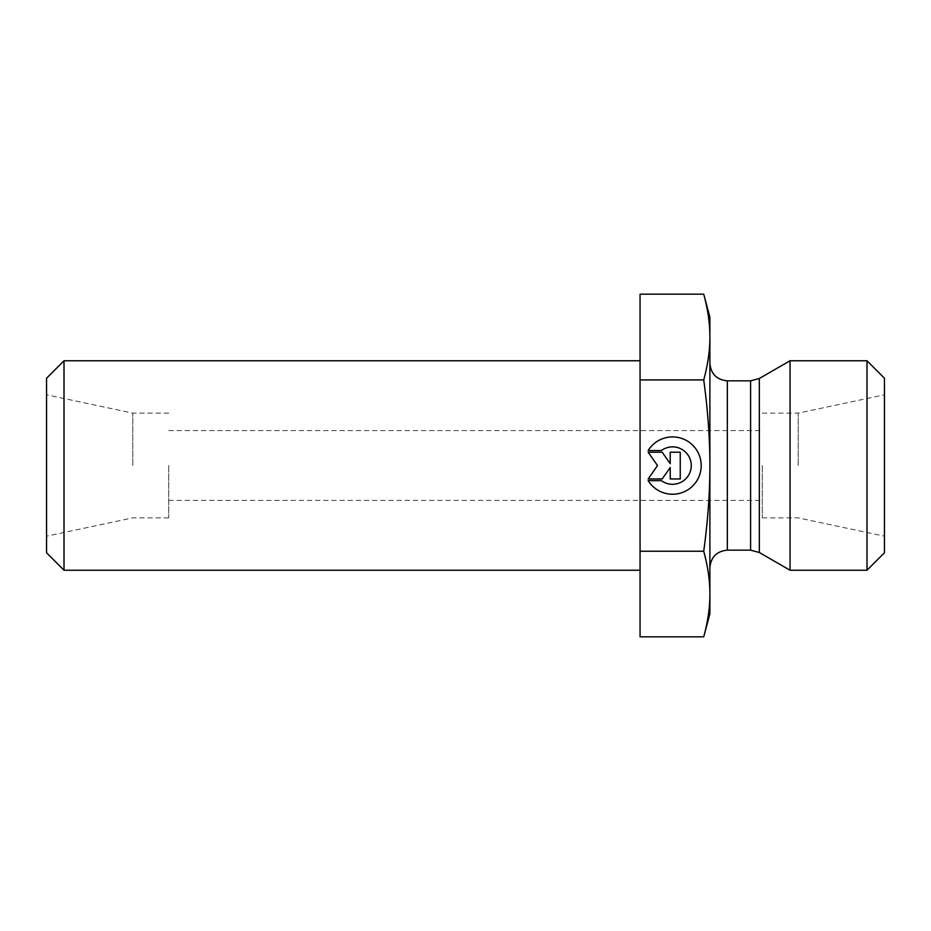 <?xml version="1.0" encoding="UTF-8"?>
<svg xmlns="http://www.w3.org/2000/svg" width="931" height="931" viewBox="0 0 931 931"><rect width="100%" height="100%" fill="white"/><g stroke="black" fill="none" stroke-linecap="round" stroke-linejoin="round"><path stroke-width="0.7" stroke-dasharray="4.66 3.49" d="M64.006 360.763L64.006 570.238M46.55 552.781L46.55 378.219M640.062 465.5L640.062 570.238L640.062 465.5M46.55 465.5L46.55 394.802L46.55 465.5M132.784 465.5L132.784 413.131L132.784 465.5M648.151 480.454L648.151 480.466A28.652 28.652 180 0 0 701.194 465.419A28.652 28.652 180 0 0 648.151 450.371L648.151 450.371A28.652 28.652 0 0 1 701.194 465.419A28.652 28.652 0 0 1 648.151 480.466L661.394 480.466L648.151 480.454M661.394 480.454L661.394 480.466A18.725 18.725 180 0 0 691.256 465.419A18.725 18.725 180 0 0 661.394 450.371A18.725 18.725 -0 0 1 691.256 465.419A18.725 18.725 -0 0 1 661.394 480.454M661.394 450.371L648.151 450.371L661.394 450.371M680.247 478.79L670.215 478.79L680.247 478.79L680.247 452.035L670.215 452.035L670.215 463.498L662.197 452.035L648.151 452.035L657.519 465.419L648.151 478.79L662.197 478.79L670.215 467.327L670.215 478.79L670.215 467.327L662.197 478.79L648.151 478.79L657.519 465.419L648.151 452.035L662.197 452.035L670.215 463.498L670.215 452.035L680.247 452.035L680.247 478.79M648.151 480.629L661.394 480.629A18.725 18.725 0 0 0 691.256 465.581L691.256 465.581M701.194 465.581L701.194 465.581A28.652 28.652 180 0 0 648.151 450.534L648.151 450.534M680.247 452.21L670.215 452.21M670.215 463.673L662.197 452.21L648.151 452.21M657.519 465.581L648.151 478.965M670.215 467.502L670.215 478.965M168.744 465.5L168.744 517.869L168.744 465.5M640.062 636.827L640.062 294.173M640.062 551.082L703.731 551.082C707.886 566.42 709.934 580.711 709.888 593.955C709.934 607.198 707.886 621.489 703.731 636.827M640.062 379.743L703.731 379.743C707.886 410.396 709.934 438.955 709.888 465.419C709.934 491.871 707.886 520.429 703.731 551.082M709.888 613.878L709.888 317.122M703.731 294.173C707.886 309.476 709.934 323.744 709.888 336.952C709.934 350.172 707.886 364.44 703.731 379.743M709.888 465.5L709.888 567.619L709.888 465.5M798.216 465.5L798.216 413.131L798.216 465.5M884.45 465.5L884.45 536.198L884.45 465.5M762.256 465.5L762.256 517.869L762.256 465.5M790.047 360.763L790.047 570.238M866.994 570.238L866.994 360.763M884.45 378.219L884.45 552.781M759.324 378.498L759.324 552.502M750.595 550.163L750.595 380.837M727.344 380.837L727.344 550.163M168.744 413.131L132.784 413.131L46.55 394.802M168.744 517.869L132.784 517.869L46.55 536.198M762.256 517.869L798.216 517.869L884.45 536.198M762.256 413.131L798.216 413.131L884.45 394.802M168.744 500.413L762.256 500.413M168.744 430.588L762.256 430.588"/><path stroke-width="1.4" d="M64.006 360.763L46.55 378.219L46.55 552.781L64.006 570.238L64.006 360.763L640.062 360.763M648.151 450.534L661.394 450.534L648.151 450.534A28.652 28.652 0 0 1 701.194 465.581A28.652 28.652 0 0 1 648.151 480.629L648.151 480.629A28.652 28.652 180 0 0 701.194 465.581M661.394 450.546L661.394 450.534A18.725 18.725 0 0 1 691.256 465.581L691.256 465.581A18.725 18.725 180 0 0 661.394 450.546M648.151 480.629L661.394 480.629A18.725 18.725 180 0 0 691.256 465.581M670.215 452.21L680.247 452.21L680.247 478.965L670.215 478.965L670.215 467.502L662.197 478.965L648.151 478.965L657.519 465.581L648.151 452.21L662.197 452.21L670.215 463.673L670.215 452.21L670.215 463.673M648.151 452.21L657.519 465.581M648.151 478.965L662.197 478.965L670.215 467.502M670.215 478.965L680.247 478.965L680.247 452.21M703.731 294.173L709.888 317.122L709.888 465.5C709.922 439.071 707.874 410.536 703.731 379.918C707.886 364.58 709.934 350.289 709.888 337.045C709.934 323.802 707.886 309.511 703.731 294.173L640.062 294.173L640.062 636.827L703.731 636.827L709.888 613.878L709.888 594.048C709.934 580.828 707.886 566.56 703.731 551.257C707.886 520.604 709.934 492.045 709.888 465.581L709.888 594.048C709.934 607.256 707.886 621.524 703.731 636.827M640.062 551.257L703.731 551.257M759.324 552.502L790.047 570.238L790.047 360.763L759.324 378.498L750.595 380.837L750.595 550.163L759.324 552.502L759.324 378.498M866.994 570.238L884.45 552.781L884.45 378.219L866.994 360.763L866.994 570.238L790.047 570.238M640.062 379.918L703.731 379.918M750.595 550.163L727.344 550.163L727.344 380.837L750.595 380.837M64.006 570.238L640.062 570.238M727.344 380.837C716.742 379.801 710.923 373.983 709.888 363.381M727.344 550.163C716.742 551.199 710.923 557.017 709.888 567.619M866.994 360.763L790.047 360.763"/></g></svg>
